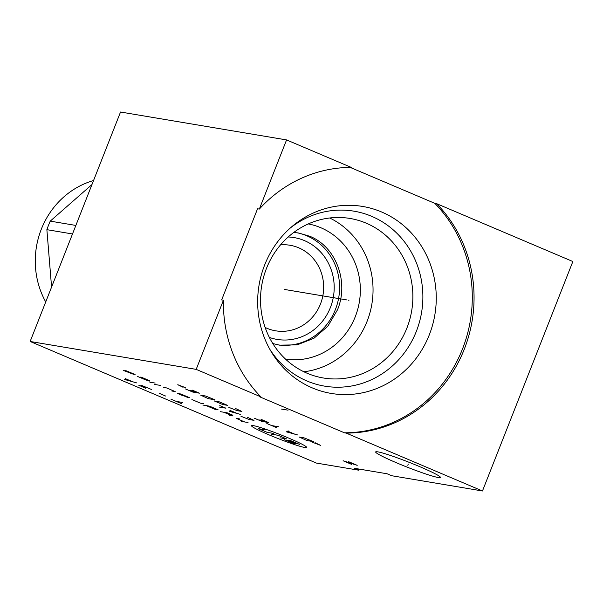 <?xml version="1.0" encoding="UTF-8"?>
<svg xmlns="http://www.w3.org/2000/svg" width="603" height="603" viewBox="0 0 603 603"><rect width="100%" height="100%" fill="white"/><g stroke="black" fill="none" stroke-linecap="round" stroke-linejoin="round"><path stroke-width="0.9" d="M286.568 139.919L259.328 209.075A133.052 125.107 -80.5 0 1 351.278 167.408L286.568 139.919L120.532 112.022L30.15 341.479L316.432 463.081L358.717 470.189L354.142 468.245L387.111 473.777L391.694 475.729L482.468 490.978L346.182 433.09L344.411 432.788A133.052 125.107 99.5 0 0 462.478 349.016A133.052 125.107 99.5 0 0 434.793 203.332L436.564 203.633A133.052 125.107 -80.5 0 1 464.242 349.31A133.052 125.107 -80.5 0 1 346.182 433.09M436.564 203.633L572.85 261.521L482.468 490.978M223.427 300.219L196.186 369.375L260.895 396.864A133.052 125.107 -80.5 0 1 223.427 300.219L221.655 299.917L257.556 208.774L259.328 209.075M260.895 396.864L259.124 396.563L344.411 432.788M350.222 167.408L434.793 203.332M264.657 264.988A94.799 89.138 -80.5 0 1 292.447 226.155A94.799 89.138 -80.5 0 1 401.455 223.811A94.799 89.138 -80.5 0 1 429.268 334.906A94.799 89.138 99.5 0 1 354.195 394.113A94.799 89.138 99.5 0 1 271.327 351.881A94.799 89.138 99.5 0 1 264.657 264.988M290.375 227.949A88.709 83.41 -80.5 0 1 391.324 228.243A88.709 83.41 -80.5 0 1 416.334 331.379A88.709 83.41 99.5 0 1 347.366 386.629A88.709 83.41 99.5 0 1 269.956 349.506M266.481 268.403A80.87 76.038 99.5 0 0 323.298 377.975A80.87 76.038 99.5 0 0 406.904 328.047A80.87 76.038 -80.5 0 0 350.087 218.467A80.87 76.038 -80.5 0 0 266.481 268.403M329.698 217.984A80.87 76.038 -80.5 0 1 367.084 321.354A80.87 76.038 99.5 0 1 303.867 371.772M308.276 223.932A68.569 64.476 -80.5 0 1 355.295 316.635A68.569 64.476 -80.5 0 1 285.558 359.154M272.79 343.537L279.468 345.15L297.151 344.863L313.914 338.291L327.866 326.17L337.454 309.889C349.22 282.023 336.082 246.725 309.897 236.316L298.749 233.029L293.759 232.457M278.043 344.886A56.878 53.486 99.5 0 0 337.597 302.827A56.878 53.486 99.5 0 0 306.806 235.796A56.878 53.486 99.5 0 0 297.106 232.781M377.832 451.858A34.786 2.6 21.5 0 1 414.442 464.453A34.786 2.6 21.5 0 1 440.401 477.44A34.786 2.6 21.5 0 1 438.238 477.516A34.786 2.6 21.5 0 1 401.628 464.921A34.786 2.6 21.5 0 1 375.661 451.941A34.786 2.6 21.5 0 1 377.832 451.858M196.186 369.375L30.15 341.479M358.182 468.923A133.052 44.177 -67 0 0 358.717 470.189M45.722 301.945A81.94 77.048 -80.5 0 1 41.313 229.2A81.94 77.048 -80.5 0 1 93.555 180.516M75.865 225.439L50.237 221.135A104.53 98.289 99.5 0 0 48.474 225.364A104.53 98.289 -80.5 0 0 46.876 229.668L51.579 287.081M50.237 221.135L91.965 184.556M72.496 233.972L46.876 229.668M269.368 337.424A51.624 48.542 99.5 0 0 330.926 306.12A51.624 48.542 99.5 0 0 304.44 240.605A51.624 48.542 99.5 0 0 288.211 236.987M265.139 327.452A43.378 40.785 99.5 0 0 266.956 328.281A43.378 40.785 99.5 0 0 320.464 304.025A43.378 40.785 99.5 0 0 298.658 247.788A43.378 40.785 99.5 0 0 280.561 244.848M408.269 464.084L407.794 465.29M269.111 434.884A29.675 2.224 -158.5 0 0 304.832 447.501A29.675 2.224 -158.5 0 0 289.033 438.23A29.675 2.224 -158.5 0 0 253.305 425.612A29.675 2.224 -158.5 0 0 269.111 434.884M191.897 399.525L200.482 403.173L203.806 403.731M206.211 405.608L214.796 409.256L218.12 409.814L209.535 406.166L202.887 405.05M232.894 415.233L227.165 412.806L220.525 411.691M229.11 415.339L232.434 415.897L223.849 412.248M239.451 418.874L236.127 418.316L244.712 421.964M248.037 422.522L241.396 421.407M178.692 393.631L187.277 397.279L189.493 397.656L180.9 394.008L177.584 393.45L183.304 395.877M171.855 391.015L175.179 391.573L166.586 387.925L163.27 387.367M160.865 385.49L154.225 384.375M155.137 383.063L151.82 382.506M151.232 382.679L149.084 381.767M137.507 376.423L146.092 380.071L149.416 380.629L140.823 376.981M123.185 370.34L133.436 374.267L124.851 370.619L126.509 370.898L135.095 374.546M271.456 434.175L278.096 435.291L286.681 438.939L280.041 437.823M273.8 433.467L267.159 432.351L258.574 428.703L265.214 429.818M284.337 439.647L292.922 443.295L296.246 443.853L287.661 440.205L290.978 440.763L299.57 444.411M240.966 416.274L249.273 419.56L254.014 420.359L247.607 417.389M230.836 410.266L229.102 411.238L240.65 414.442M237.115 413.424L230.572 410.643M219.288 407.07L225.929 408.186L219.794 405.578M312.701 442.346L320.51 445.338L315.233 442.768M313.545 441.645L304.002 437.838L299.261 437.039L306.897 440.529L313.545 441.645M288.181 430.874L286.448 431.846L298.003 435.049M294.468 434.032L287.925 431.251M278.367 426.705L271.727 425.59M276.634 427.678L266.82 423.51M254.549 418.294L261.913 421.422L268.554 422.537L261.189 419.409M259.848 419.816L264.762 421.904M228.786 407.349L237.1 410.635L241.841 411.434L235.426 408.465M227.527 405.352L218.934 401.704L214.193 400.912L222.778 404.56L227.527 405.352M214.977 399.781L205.442 395.975L200.701 395.176L208.337 398.666L214.977 399.781M185.438 388.935L192.794 392.063L199.435 393.179L192.078 390.051M190.736 390.458L195.643 392.545M185.588 387.706L177.779 384.714L183.056 387.277M348.617 461.687L357.202 465.335L343.084 460.76L351.67 464.408M281.39 409.045L288.03 410.161M181.593 403.678L170.86 399.118M176.227 401.394L182.867 402.51M165.591 396.028L159.147 393.292M151.7 389.561L141.486 385.362L143.567 386.817L138.682 385.166L145.647 388.264M145.715 387.729L143.567 386.817M125.967 378.345L124.693 379.506L136.7 382.905M132.343 381.624L125.899 378.888M348.949 300.279L348.511 300.211L348.949 300.279M346.959 299.947L284.194 289.402"/></g></svg>
